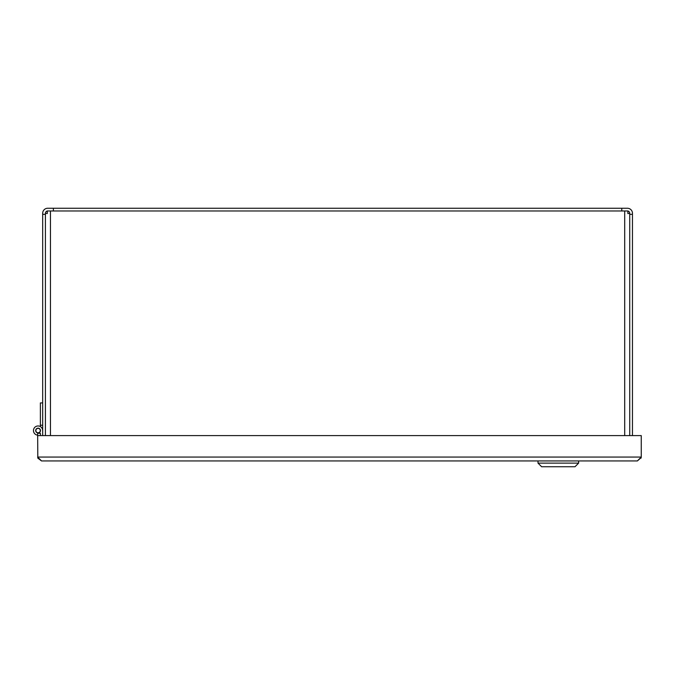<?xml version="1.0" encoding="UTF-8"?>
<svg xmlns="http://www.w3.org/2000/svg" width="675" height="675" viewBox="0 0 675 675"><rect width="100%" height="100%" fill="white"/><g stroke="black" fill="none" stroke-linecap="round" stroke-linejoin="round"><path stroke-width="1.01" d="M45.419 435.603L45.419 214.329L42.685 214.329L42.685 213.283A5.029 5.029 0 0 1 47.723 208.254L53.376 208.254L53.376 210.98M621.776 210.98L621.776 208.254L627.429 208.254A5.029 5.029 0 0 1 632.458 213.283L632.458 214.329L629.733 214.329L629.733 435.603M624.696 435.603L624.696 210.98L627.868 210.98L627.868 213.562L629.733 213.283A2.303 2.303 0 0 0 627.868 211.022M47.275 211.022A2.303 2.303 0 0 0 45.419 213.283L47.275 213.562L47.275 210.98L50.448 210.98L50.448 435.603M53.376 208.254L621.776 208.254M42.685 214.329L42.685 435.603M632.458 435.603L632.458 214.329M45.419 214.329L45.419 213.562M624.696 210.98L50.448 210.98M629.733 213.562L629.733 214.329M40.382 435.603L40.382 433.299L37.657 433.299L37.657 435.603L641.25 435.603L641.25 457.059L637.369 460.941L640.567 458.123M37.657 435.603L37.808 458.114L41.538 460.941L637.369 460.941L41.538 460.941L37.657 457.059L641.25 457.059L641.098 458.114M578.627 463.118L574.999 466.746L541.628 466.746L538 463.118L578.627 463.118L578.627 460.941M40.382 426.575L40.382 425.225L42.685 425.225M42.685 402.924L40.382 402.924L40.382 425.225M37.657 435.156A4.607 4.607 0 0 1 33.48 430.287A4.607 4.607 0 0 1 38.222 425.967A4.607 4.607 0 0 1 42.685 430.566M40.475 430.566A2.396 2.396 0 0 1 36.88 432.641A2.396 2.396 0 0 1 36.88 428.49A2.396 2.396 0 0 1 40.475 430.566M40.289 430.566A2.211 2.211 0 0 0 36.973 428.65A2.211 2.211 0 0 0 36.973 432.481A2.211 2.211 0 0 0 40.289 430.566M37.8 458.114L38.34 458.123M538 463.118L538 460.941"/></g></svg>
